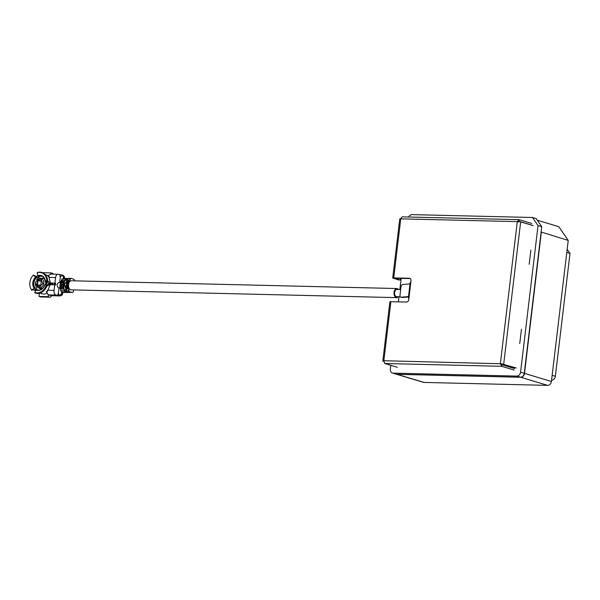 <?xml version="1.0" encoding="UTF-8"?>
<svg xmlns="http://www.w3.org/2000/svg" width="600" height="600" viewBox="0 0 600 600"><rect width="100%" height="100%" fill="white"/><g stroke="black" fill="none" stroke-linecap="round" stroke-linejoin="round"><path stroke-width="0.9" d="M390.803 365.332L390.36 369.097A4.027 3.218 -73.2 0 0 392.452 373.028A4.027 3.218 -73.2 0 0 393.135 373.14L516.84 376.087A4.02 3.21 -73.2 0 0 520.56 372.202L538.043 225.577L532.485 217.493L412.043 214.627A4.02 3.21 -73.2 0 0 408.735 217.013M532.485 217.493L536.19 218.61L541.755 226.695L538.043 225.577M529.185 264.315L530.888 250.042M519.735 343.567L521.438 329.303M401.138 278.678L399.847 289.53M398.985 296.76L398.377 301.853M392.452 373.028L396.165 374.145A4.027 3.218 -73.2 0 0 396.847 374.257L520.545 377.205A4.02 3.21 -73.2 0 0 524.273 373.32L541.755 226.695M408.397 297.353A2.415 1.252 101.3 0 0 407.73 296.655A2.415 1.252 101.3 0 0 407.535 296.647L401.018 297.225L402.368 297.495A2.415 1.252 101.3 0 1 402.173 297.487L400.822 297.218A2.415 1.252 -78.7 0 1 400.013 294.96L400.957 287.032A2.415 1.252 -78.7 0 1 402.525 284.543L409.05 283.965A2.415 1.252 -78.7 0 0 410.1 283.095L410.918 281.49L408.84 298.928L408.397 297.353L410.1 283.095M402.368 297.495L408.195 296.978M516.217 367.972L500.377 363.502L517.298 221.632L519.158 219.683L402.037 216.855M400.23 218.993L402.248 216.892M531.495 225.038L518.97 221.265L519.158 219.683L531.683 223.447M518.97 221.265L518.22 221.91M401.43 278.34L400.028 279.983L398.722 279.945L392.715 278.032L393.72 277.897L400.763 218.85L517.298 221.632L520.665 221.865L533.19 225.638M520.665 221.865L503.692 364.2L502.395 364.17L514.912 367.942M502.395 364.17L501.308 363.78L501.862 364.718L514.388 368.49M397.283 367.29L384.757 363.517L383.843 360.72L501.308 363.78M500.377 363.502L501.675 366.308L501.862 364.718M384.757 363.517L501.675 366.308L514.2 370.08M400.028 279.983L394.478 278.13M410.197 278.55L394.463 278.303M393.72 277.897L409.342 278.272A2.415 1.927 -73.2 0 1 409.755 278.34A2.415 1.927 -73.2 0 1 411.015 280.695L410.918 281.49M383.79 361.485L383.257 361.327L383.79 361.343M383.843 360.72L383.257 361.327L382.822 360.998L389.88 301.808L390.885 301.68L383.843 360.72M408.84 298.928L408.743 299.715A2.415 1.927 -73.2 0 1 406.507 302.048L390.885 301.68M396.293 374.183A4.027 3.218 -73.2 0 0 396.397 374.22L423.3 382.32A4.027 3.218 -73.2 0 0 423.99 382.425L547.68 385.373A4.027 3.218 -73.2 0 0 551.408 381.487L568.23 240.413L558.765 226.673L537.293 220.208M568.23 240.413L541.118 232.013M396.397 374.22A4.027 3.218 -73.2 0 0 397.08 374.325L423.99 382.425M547.68 385.373L520.778 377.272L397.08 374.325M520.778 377.272A4.027 3.218 -73.2 0 0 524.505 373.388L551.408 381.487M541.327 232.312L524.505 373.388M551.572 380.16L551.625 380.16A4.027 3.218 -73.2 0 0 555.352 376.275L570 253.425L566.79 252.458M570 253.425L567.165 249.315M400.658 289.553L396.795 289.462A3.623 2.13 91.4 0 0 394.575 293.303A3.623 2.13 91.4 0 0 396.623 296.7L400.283 296.79M398.408 289.5A4.545 2.67 91.4 0 0 396.817 288.532A4.545 2.67 91.4 0 0 394.035 293.362A4.545 2.67 91.4 0 0 396.6 297.63A4.545 2.67 91.4 0 0 398.235 296.737M396.817 288.532L71.302 280.77A4.545 2.67 91.4 0 0 68.52 285.593A4.545 2.67 91.4 0 0 71.085 289.86L396.6 297.63M34.755 292.418L36.21 290.01A7.695 6.15 -73.2 0 0 38.145 290.452A7.695 6.15 -73.2 0 0 44.977 284.52L46.178 285.263A10.402 8.31 106.8 0 1 34.755 292.418L35.145 292.98A10.83 8.647 -73.2 0 0 37.523 293.452A10.83 8.647 -73.2 0 0 46.987 285.562L46.178 285.263M45.06 284.483L47.025 285.188L48.255 284.002L49.5 284.445L48.188 285.765L46.11 285.022L46.987 285.562M60.233 282.9L60.008 287.183M61.095 287.048L61.455 287.625M70.988 292.312A1.815 1.065 -88.6 0 1 70.627 292.41A1.815 1.065 -88.6 0 1 70.508 292.395L65.438 291.998L64.477 290.737L60.705 290.647L59.79 286.087L61.185 284.79L63.66 284.85L64.463 285.623L64.515 285.218M63.96 285.135L64.515 285.15M64.575 284.407L61.148 284.325M61.125 284.325L60.18 282.81L62.078 279.09L65.858 279.18L66.637 278.483L68.1 278.565M58.358 287.835L59.032 287.79L58.358 287.835C56.535 285.42 56.752 283.627 59.002 282.442L60.367 282.442M45.068 289.312A9.66 7.717 -73.2 0 0 47.13 285.442M39.742 293.168L43.883 294.18L47.04 293.49M46.838 292.065L46.185 291.87L47.115 291.075M50.415 284.498L50.535 283.245M50.895 274.118L48.855 275.138L49.005 277.403L48.045 276.255L48.832 276.495M48.787 275.82L45.315 274.673M47.58 280.447A9.66 7.717 106.8 0 1 47.648 281.108L48.705 281.423L49.635 283.312L49.5 284.445M45.42 284.595A6.038 4.822 -73.2 0 0 45.638 281.865L48.705 281.423M49.635 283.312L48.293 283.688L47.407 281.94M37.928 275.64L37.095 272.76A10.402 8.31 106.8 0 1 39.51 272.4A10.402 8.31 106.8 0 1 46.755 280.418L45.33 281.52A7.695 6.15 -73.2 0 0 37.928 275.64L38.355 276.21A7.245 5.782 106.8 0 1 41.557 276.06C43.793 277.478 44.1 276.502 45.233 281.663M46.755 280.418L47.595 280.433A10.83 8.647 -73.2 0 0 40.065 272.138A10.83 8.647 -73.2 0 0 37.59 272.498L37.095 272.76M37.912 287.572L41.115 289.215L39.345 287.888A4.83 3.855 -73.2 0 0 43.74 283.74A4.83 3.855 -73.2 0 0 41.31 278.505L40.59 278.295M38.557 287.647L42.945 283.5L40.523 278.272L39.69 278.138L35.303 282.293L37.733 287.52L38.557 287.647M68.82 283.327L68.468 282.81L70.41 279.038A1.815 1.065 -88.6 0 1 71.25 278.392A1.815 1.065 -88.6 0 1 71.415 278.423A1.815 1.065 -88.6 0 1 71.468 278.438L73.86 279.36A1.815 1.065 -88.6 0 1 74.655 280.845M68.812 278.355A1.815 1.065 91.4 0 0 68.64 278.332A1.815 1.065 91.4 0 0 67.8 278.97L70.41 279.038M66.983 281.752C64.102 283.267 63.832 285.57 66.157 288.653M67.102 282.78L66.645 283.897L65.865 282.75L67.8 278.97M66.623 283.995L66.472 284.985M66.465 285.337L66.51 286.058M66.66 286.815L67.028 287.722M46.68 282.33L45.652 283.928L46.635 283.95M46.627 284.017L45.652 283.928M50.475 284.04L50.617 283.358M67.365 283.92L67.5 282.788M67.748 283.928L67.883 282.795M66.87 280.087L66.968 280.08A2.01 1.177 91.4 0 0 66.968 280.08L66.39 280.56L66.637 278.483L67.05 278.483M66.683 284.093L66.585 284.91M63.847 280.403L62.903 282.248L63.555 282.263L64.5 280.418L63.847 280.403L63.398 282.263M62.153 280.365L61.215 282.21L61.86 282.225L62.805 280.38L62.153 280.365L61.703 282.225M60.953 283.957L61.23 284.475L60.87 283.957L63.345 284.017L63.96 282.9L60.18 282.81M64.657 283.995L63.96 282.9L65.858 279.18M62.752 286.913L62.805 289.17L63.457 289.185L63 286.913L62.347 286.897L62.805 289.17M67.942 280.312L66.998 282.157L67.972 282.18L68.918 280.335L67.942 280.312L68.707 280.74M68.22 280.725L67.485 282.165M68.468 282.81L65.865 282.75L66.907 284.415L68.213 284.452L67.86 283.928L66.555 283.897L66.427 285.007L68.175 284.767L66.42 285.015L65.475 286.035L66.683 285.022M67.823 288.862L67.252 288.847L66.847 286.815M67.875 289.095L67.418 286.83L66.442 286.808L66.9 289.072L67.875 289.095M73.627 289.92L73.508 290.955A1.815 1.065 -88.6 0 1 72.42 292.455A1.815 1.065 -88.6 0 1 72.3 292.44L69.863 291.907A1.815 1.065 -88.6 0 1 69.015 290.737L66.405 290.67L65.475 286.035L68.528 285.817M69.015 290.737L68.078 286.095M66.405 290.67A1.815 1.065 91.4 0 0 67.252 291.847L69.863 291.907M65.438 291.998L67.358 292.478M70.627 292.41L66.18 292.478L65.355 292.028M65.04 291.847L65.287 289.763L66.008 290.438L65.812 292.02M65.782 288.472L65.558 290.355M70.508 292.395L71.483 292.418A1.815 1.065 91.4 0 0 71.602 292.433A1.815 1.065 91.4 0 0 71.722 292.425M66.18 292.478A2.01 1.177 91.4 0 0 66.375 292.507A2.01 1.177 91.4 0 0 66.562 292.485M65.528 292.462L62.948 291.968L65.528 292.462A2.01 1.177 91.4 0 0 65.722 292.493A2.01 1.177 91.4 0 0 66.03 292.433M64.492 292.44A2.01 1.177 91.4 0 0 64.68 292.47A2.01 1.177 91.4 0 0 64.875 292.447M61.582 291.938L63.84 292.425L61.5 291.907L60.705 290.647M63.84 292.425A2.01 1.177 91.4 0 0 64.028 292.455A2.01 1.177 91.4 0 0 64.335 292.395M63.12 292.403A2.01 1.177 91.4 0 0 63.315 292.44A2.01 1.177 91.4 0 0 63.502 292.418M31.598 289.913A10.402 8.31 106.8 0 1 30.855 288.69A10.402 8.31 106.8 0 1 33.367 275.093L35.61 277.095A7.695 6.15 -73.2 0 0 34.252 288.457L31.598 289.913L31.8 290.325L33.735 289.267L33.608 289.897A9.66 7.717 106.8 0 1 33.33 289.493M35.707 290.843L33.608 289.897M36.652 289.68L35.332 289.08L34.987 288.3A7.245 5.782 106.8 0 1 36.277 277.515L35.61 277.095M34.252 288.457L34.987 288.3M35.055 276.24A9.66 7.717 106.8 0 1 35.265 276.03L33.367 275.093M31.8 290.325A10.83 8.647 106.8 0 1 31.05 289.08A10.83 8.647 106.8 0 1 30.953 288.885M36.277 277.515L36.532 277.59A7.245 5.782 -73.2 0 0 35.242 288.375M39.705 275.835L39.33 276.75L36.532 277.59M35.265 276.03L36.322 276.353L38.415 275.647M44.82 279.442A6.038 4.822 -73.2 0 0 43.867 278.34L40.485 278.377M37.733 287.52L38.52 287.76A4.83 3.855 106.8 0 0 39.345 287.888L42.645 288.548M40.807 285.24L37.98 285.502L37.725 285.038L40.822 285.097M38.032 279.78L37.267 286.2L36.787 286.058L37.553 279.638L41.115 279.3M41.303 281.04L38.22 280.965L38.58 280.433L41.325 280.89M38.67 280.433L41.332 280.8M37.612 286.635L37.267 286.2M40.793 285.353L38.002 285.502M37.553 279.638L38.145 279.097L41.01 279.165L41.46 279.735L40.695 286.155L40.11 286.695L37.245 286.627L36.787 286.058M37.605 279.653A4.83 3.855 106.8 0 1 38.258 279.097M40.77 278.347L42.428 278.168L40.695 278.325M41.46 278.272L41.07 278.385M46.418 284.985L46.62 281.873M44.242 278.22L42.428 278.168M41.115 289.215L41.535 289.222M41.047 275.985L39.33 276.743L36.51 279.75M35.213 284.055L36.93 289.748M47.595 280.433L46.77 281.295A8.857 7.072 -73.2 0 0 46.755 281.085M46.77 281.295L47.648 281.108M41.685 276.105A7.245 5.782 -73.2 0 0 38.61 276.293L39.24 275.692L38.355 276.21M33.803 284.048A8.047 6.428 106.8 0 1 35.325 278.993M36.21 290.01L37.11 289.815M48.375 294.862L48.157 296.67L49.778 297.157L40.665 296.94A2.415 1.417 91.4 0 0 40.89 296.978A2.415 1.417 91.4 0 0 41.123 296.947M51.36 295.718A2.415 1.417 -88.6 0 1 50.002 297.195A2.415 1.417 -88.6 0 1 49.778 297.157M62.498 275.13A2.415 1.927 106.8 0 1 62.745 275.183L61.867 274.98L63.998 277.545L63.9 278.4M61.867 274.98L58.387 274.29C56.948 274.11 56.017 275.197 55.59 277.56L54.945 283.028L50.475 283.155L51.593 284.01L51.375 283.178M50.52 274.058L58.387 274.29M55.59 277.56L49.005 277.403L50.475 283.155M48.81 276.278L48.045 276.255M50.85 274.065L50.992 272.888L42.638 272.692M50.992 272.888L52.613 273.375A2.415 1.417 -88.6 0 1 53.4 274.125M41.648 289.147L41.685 288.285M40.665 296.94L39.045 296.452L39.39 293.257M39.045 296.452L48.157 296.67M46.185 291.87L46.875 291.885M51.412 284.61L50.903 284.13L50.302 284.587L46.755 292.733L48.42 294.877L51.068 295.673A2.415 1.417 91.4 0 0 51.293 295.71A2.415 1.417 91.4 0 0 51.517 295.688M48.42 294.877L55.912 295.058C54.532 294.397 53.918 292.845 54.06 290.4L54.713 284.925L50.302 284.587M55.912 295.058L57.623 295.575L57.818 293.993L58.927 294.142L58.74 295.733L59.858 295.882L51.068 295.673M57.623 295.575L58.74 295.733M62.258 292.14L62.093 293.558L61.627 293.415L59.392 295.748M62.295 291.952L62.948 291.968M63.99 291.99L64.642 292.005M60.742 285.067L63.21 285.127L63.57 286.178L64.463 285.623M59.79 286.087L63.57 286.178L64.477 290.737M61.065 286.868L61.11 289.125L61.762 289.14L61.312 286.875L60.66 286.86L61.11 289.125M59.025 287.88L58.282 294.09M61.627 293.415L61.8 291.998M61.215 274.965L61.028 276.548L59.91 276.397L60.375 276.532L59.677 282.42M54.713 284.925L55.41 285.135L55.635 283.237L54.945 283.028M61.028 276.548L60.375 276.532M63.63 282.127L63.675 281.707M63.42 278.385L63.54 277.403M63.142 278.392L66.832 278.468M63.113 278.385L62.078 279.09M64.665 283.935L63.405 283.905M66.78 280.103L66.645 281.235M68.153 282.803L67.995 284.13M68.528 282.892L68.273 285.03L67.77 285.015M54.645 284.835L55.08 282.855M50.82 283.65L50.468 284.108M52.77 284.647L52.778 283.215M52.733 284.64L52.725 283.215M54.457 283.252L54.105 284.678M54.615 284.79L55.028 282.84M52.222 282.998L52.155 284.632M520.56 372.202L524.273 373.32M516.84 376.087L520.545 377.205M393.135 373.14L396.847 374.257M407.535 296.647L407.91 296.722M410.138 278.513L409.342 278.272M555.352 376.275L552.15 375.308M72.3 292.44L71.483 292.418M34.672 290.22L35.797 289.215M37.207 277.403L36.322 276.353M48.188 285.765L47.025 285.188M38.925 276.263L39.33 276.743L39.315 276.135M36.998 289.77A7.245 5.782 -73.2 0 0 37.508 289.972M38.475 290.123A7.245 5.782 106.8 0 1 37.38 289.935A7.245 5.782 106.8 0 1 36.75 289.695M63.472 277.92L63.96 277.913M64.448 277.785L63.998 277.545A2.415 1.927 106.8 0 0 62.745 275.183C64.207 276.135 64.77 276.998 64.448 277.785L64.373 278.407M60.082 295.92A2.415 1.417 -88.6 0 1 59.858 295.882A2.415 1.927 106.8 0 0 62.093 293.558L62.535 293.798C62.745 294.66 61.927 295.373 60.082 295.92L51.293 295.71M54.06 290.4L47.475 290.243M60.105 274.808L59.91 276.397M67.425 278.52L67.238 280.072M392.715 278.032L399.772 218.85M37.38 289.935L38.543 290.123C41.332 290.1 43.455 288.21 44.902 284.46M71.25 278.392L68.64 278.332M72.42 292.455L71.602 292.433M67.125 292.522L69.847 292.388M67.088 292.53L66.375 292.507M65.722 292.493L64.68 292.47M64.028 292.455L63.315 292.44M30.855 288.69L31.05 289.08M41.812 276.135L38.865 276.285M37.057 289.793L37.635 290.01M40.89 296.978L50.002 297.195M62.535 293.798L62.715 292.282M58.613 287.873L60.157 287.91"/></g></svg>
